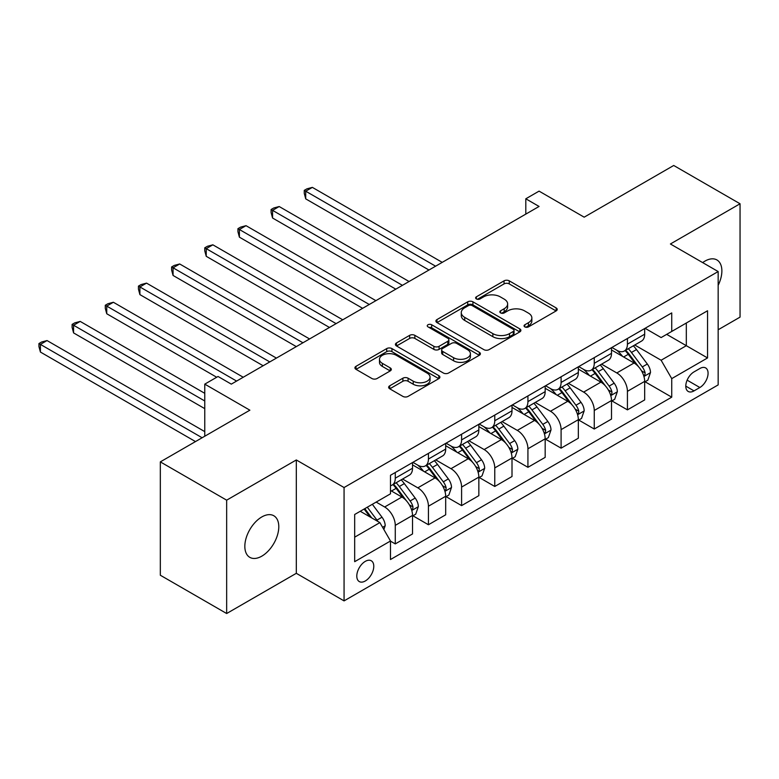 <?xml version="1.0" encoding="UTF-8"?>
<svg xmlns="http://www.w3.org/2000/svg" width="779" height="779" viewBox="0 0 779 779"><rect width="100%" height="100%" fill="white"/><g stroke="black" fill="none" stroke-linecap="round" stroke-linejoin="round"><path stroke-width="1.17" d="M524.822 326.898A2.58 1.49 0 0 0 528.464 326.898L556.138 310.918A3.681 2.123 0 0 0 557.219 309.419A3.681 2.123 0 0 0 556.138 307.909L509.262 280.849A3.681 2.123 0 0 0 504.052 280.849L476.378 296.818A2.58 1.49 0 0 0 475.628 297.87A2.58 1.49 0 0 0 476.378 298.932A2.58 1.49 0 0 0 480.03 298.932L483.603 296.857A11.782 6.807 0 0 1 500.274 296.857L504.179 299.117A11.782 6.807 0 0 1 507.635 303.927A11.782 6.807 0 0 1 504.179 308.737L500.605 310.802A2.58 1.49 0 0 0 499.845 311.853A2.58 1.49 0 0 0 500.605 312.915A2.58 1.49 0 0 0 504.247 312.915L507.83 310.84A11.782 6.807 0 0 1 524.491 310.84L528.405 313.1A11.782 6.807 0 0 1 531.853 317.91A11.782 6.807 0 0 1 528.405 322.72L524.822 324.785A2.58 1.49 0 0 0 524.063 325.836A2.58 1.49 0 0 0 524.822 326.898L524.822 324.785M261.812 556.157A24.013 13.866 120 0 0 277.499 534.998A24.013 13.866 120 0 0 273.818 515.756A24.013 13.866 120 0 0 261.812 516.944A24.013 13.866 120 0 0 246.125 538.104A24.013 13.866 120 0 0 249.806 557.345A24.013 13.866 120 0 0 261.812 556.157M718.16 285.318A24.013 13.866 120 0 0 716.904 259.943A24.013 13.866 120 0 0 704.898 261.14A24.013 13.866 120 0 0 702.658 262.601M365.293 580.978A12.006 6.933 120 0 0 373.131 570.394A12.006 6.933 120 0 0 371.291 560.773A12.006 6.933 120 0 0 365.293 561.367A12.006 6.933 120 0 0 357.444 571.952A12.006 6.933 120 0 0 359.285 581.572A12.006 6.933 120 0 0 365.293 580.978M389.724 385.8A3.681 2.123 0 0 0 388.643 387.299A3.681 2.123 0 0 0 389.724 388.799L402.879 396.394A3.681 2.123 0 0 0 408.079 396.394L438.811 378.652A3.681 2.123 0 0 0 439.892 377.153A3.681 2.123 0 0 0 438.811 375.644L391.934 348.583A3.681 2.123 0 0 0 386.725 348.583L356.003 366.325A3.681 2.123 0 0 0 354.922 367.824A3.681 2.123 0 0 0 356.003 369.334L371.885 378.506A3.681 2.123 0 0 0 377.094 378.506L390.24 370.911A3.681 2.123 0 0 0 391.321 369.402A3.681 2.123 0 0 0 390.24 367.902L382.362 363.355A9.854 5.687 0 0 1 379.48 359.333A9.854 5.687 0 0 1 385.566 354.075A9.854 5.687 0 0 1 396.297 355.312L427.165 373.131A9.854 5.687 0 0 1 430.047 377.153A9.854 5.687 0 0 1 423.961 382.401A9.854 5.687 0 0 1 413.23 381.174L408.079 378.204A3.681 2.123 0 0 0 402.879 378.204L389.724 385.8L389.724 388.799M718.16 329.76L740.05 317.121L740.05 203.767L673.718 165.479L584.172 217.175L539.068 191.128L525.806 198.791L539.068 206.454L231.305 384.135L218.042 376.481L204.77 384.135L204.77 436.221M226.66 500.167L226.66 613.521L296.312 573.315L296.312 459.961L226.66 500.167L160.328 461.879L249.874 410.182L204.77 384.135M296.312 459.961L344.065 487.537L718.16 271.55L718.16 384.904L344.065 600.891L344.065 487.537M740.05 203.767L670.407 243.983L718.16 271.55M483.866 349.635A3.681 2.123 0 0 0 489.076 349.635L519.807 331.893A3.681 2.123 0 0 0 520.888 330.393A3.681 2.123 0 0 0 519.807 328.884L472.931 301.824A3.681 2.123 0 0 0 467.721 301.824L436.99 319.565A3.681 2.123 0 0 0 435.909 321.065A3.681 2.123 0 0 0 436.99 322.574L483.866 349.635M429.034 327.453A2.58 1.49 0 0 1 431.654 327.813L431.654 324.755L479.309 352.264A3.681 2.123 0 0 1 480.39 353.773A3.681 2.123 0 0 1 479.309 355.273L448.577 373.014A3.681 2.123 0 0 1 443.368 373.014L396.492 345.954L396.492 342.945A3.681 2.123 0 0 0 395.42 344.445A3.681 2.123 0 0 0 396.492 345.954M396.492 342.945L409.647 335.35A3.681 2.123 0 0 1 414.856 335.35L433.864 346.324A3.681 2.123 0 0 0 439.074 346.324L447.798 341.29A3.681 2.123 0 0 0 448.879 339.79A3.681 2.123 0 0 0 447.798 338.281L428.002 326.859A2.58 1.49 0 0 1 427.252 325.807A2.58 1.49 0 0 1 428.839 324.424A2.58 1.49 0 0 1 431.654 324.755M226.66 613.521L160.328 575.233L160.328 461.879M699.854 368.516L694.021 371.885A11.636 6.719 120 0 0 686.416 382.138A11.636 6.719 120 0 0 688.198 391.457A11.636 6.719 120 0 0 694.021 390.883L699.854 387.514A11.636 6.719 120 0 0 707.449 377.26A11.636 6.719 120 0 0 705.667 367.941A11.636 6.719 120 0 0 699.854 368.516M645.07 328.3L661.118 337.57L671.732 331.445L671.732 312.915L390.493 475.278L390.493 493.818L354.679 514.491L354.679 561.678L390.493 540.996L390.493 559.526L671.732 397.163L671.732 378.623L661.118 360.239L634.739 345.009M671.732 331.445L707.546 310.763L707.546 357.941L671.732 378.623M296.312 573.315L344.065 600.891M525.806 198.791L525.806 214.108M666.688 334.357L686.318 345.691L686.318 323.022L707.546 310.763M661.118 360.239L686.318 345.691L707.546 357.941M354.679 537.169L379.879 522.612L360.249 511.277M390.493 541.152L395.274 543.908L395.274 525.367A15.005 8.666 -120 0 0 384.66 506.993L376.169 502.085M395.274 543.908L412.519 533.946L412.519 515.416A15.005 8.666 -120 0 0 401.906 497.031L390.493 490.449M412.919 515.795L428.431 524.754L428.431 506.223A15.005 8.666 -120 0 0 417.826 487.839L402.587 479.046M428.431 524.754L445.685 514.802L445.685 496.262A15.005 8.666 -120 0 0 435.072 477.887L412.519 464.868M446.075 496.651L461.596 505.61L461.596 487.079A15.005 8.666 -120 0 0 450.983 468.695L435.753 459.892M461.596 505.61L478.842 495.658L478.842 477.118A15.005 8.666 -120 0 0 468.237 458.734L445.685 445.715M479.241 477.498L494.762 486.466L494.762 467.926A15.005 8.666 -120 0 0 484.149 449.551L468.909 440.748M494.762 486.466L512.007 476.505L512.007 457.974A15.005 8.666 -120 0 0 501.394 439.59L478.842 426.571M512.407 458.354L527.928 467.312L527.928 448.782A15.005 8.666 -120 0 0 517.314 430.397L502.075 421.605M527.928 467.312L545.173 457.361L545.173 438.82A15.005 8.666 -120 0 0 534.56 420.446L512.007 407.427M545.573 439.21L561.094 448.168L561.094 429.638A15.005 8.666 -120 0 0 550.48 411.254L535.241 402.451M561.094 448.168L578.339 438.207L578.339 419.677A15.005 8.666 -120 0 0 567.725 401.292L545.173 388.273M578.739 420.056L594.26 429.025L594.26 410.484A15.005 8.666 -120 0 0 583.646 392.1L568.407 383.307M594.26 429.025L611.505 419.063L611.505 400.533A15.005 8.666 -120 0 0 600.891 382.148L578.339 369.129M611.904 400.912L627.426 409.871L627.426 391.34A15.005 8.666 -120 0 0 616.812 372.956L601.573 364.163M627.426 409.871L644.671 399.919L644.671 381.379A15.005 8.666 -120 0 0 634.057 363.004L611.505 349.975M611.904 347.453L616.812 350.287A15.005 8.666 -120 0 0 624.31 351.027A15.005 8.666 -120 0 0 627.426 344.162L627.426 338.495M578.739 366.597L583.646 369.431A15.005 8.666 -120 0 0 591.154 370.181A15.005 8.666 -120 0 0 594.26 363.306L594.26 357.639M545.573 385.751L550.48 388.585A15.005 8.666 -120 0 0 557.988 389.325A15.005 8.666 -120 0 0 561.094 382.45L561.094 376.783M512.407 404.895L517.314 407.729A15.005 8.666 -120 0 0 524.822 408.469A15.005 8.666 -120 0 0 527.928 401.604L527.928 395.936M479.241 424.039L484.149 426.873A15.005 8.666 -120 0 0 491.656 427.622A15.005 8.666 -120 0 0 494.762 420.748L494.762 415.08M446.075 443.193L450.983 446.026A15.005 8.666 -120 0 0 458.49 446.766A15.005 8.666 -120 0 0 461.596 439.892L461.596 434.224M412.919 462.337L417.826 465.17A15.005 8.666 -120 0 0 425.324 465.91A15.005 8.666 -120 0 0 428.431 459.045L428.431 453.378M645.07 381.768L671.732 397.163M624.31 351.027L641.565 341.075A15.005 8.666 -120 0 0 644.671 334.201L644.671 328.534M591.154 370.181L608.399 360.219A15.005 8.666 -120 0 0 611.505 353.345L611.505 347.677M557.988 389.325L575.233 379.363A15.005 8.666 -120 0 0 578.339 372.498L578.339 366.831M524.822 408.469L542.067 398.517A15.005 8.666 -120 0 0 545.173 391.642L545.173 385.975M491.656 427.622L508.901 417.661A15.005 8.666 -120 0 0 512.007 410.796L512.007 405.119M458.49 446.766L475.735 436.815A15.005 8.666 -120 0 0 478.842 429.94L478.842 424.273M425.324 465.91L442.569 455.958A15.005 8.666 -120 0 0 445.685 449.084L445.685 443.417M390.493 485.668A15.005 8.666 -120 0 0 392.158 485.064L409.403 475.102A15.005 8.666 -120 0 0 412.519 468.237L412.519 462.57M392.158 485.064A15.005 8.666 -120 0 0 395.274 478.189L395.274 472.522M379.879 522.612L390.493 540.996M525.854 327.258L528.405 325.788A11.782 6.807 0 0 0 531.853 320.977L531.853 317.91M507.635 303.927L507.635 306.994A11.782 6.807 0 0 1 504.179 311.804L501.627 313.275M556.089 310.948L509.262 283.907A3.681 2.123 0 0 0 504.052 283.907L477.41 299.292M519.759 331.922L472.931 304.881A3.681 2.123 0 0 0 467.721 304.881L437.038 322.603M513.293 331.445A2.58 1.49 0 0 0 514.052 330.393A2.58 1.49 0 0 0 513.293 329.332L472.152 305.582A2.58 1.49 0 0 0 468.5 305.582L464.722 307.763A11.782 6.807 0 0 0 461.275 312.574A11.782 6.807 0 0 0 464.722 317.384L492.854 333.626A11.782 6.807 0 0 0 509.524 333.626L513.293 331.445L513.293 334.503A2.58 1.49 0 0 0 514.052 333.451L514.052 330.393M461.275 312.574L461.275 315.631A11.782 6.807 0 0 0 464.722 320.451L464.722 317.384M513.293 334.503L509.524 336.684A11.782 6.807 0 0 1 492.854 336.684L464.722 320.451M396.54 345.983L409.647 338.417L409.647 335.35M448.879 339.79L448.879 342.848A3.681 2.123 0 0 1 447.798 344.357L439.074 349.391A3.681 2.123 0 0 1 433.864 349.391L414.856 338.417A3.681 2.123 0 0 0 409.647 338.417M431.654 327.813L479.26 355.302M453.592 357.717A9.854 5.687 0 0 0 464.333 358.953A9.854 5.687 0 0 0 470.409 353.695A9.854 5.687 0 0 0 467.527 349.674L456.65 343.393A3.681 2.123 0 0 0 451.44 343.393L442.725 348.427A3.681 2.123 0 0 0 441.644 349.937A3.681 2.123 0 0 0 442.725 351.436L453.592 357.717L453.592 360.784A9.854 5.687 0 0 0 464.333 362.011A9.854 5.687 0 0 0 470.409 356.763L470.409 353.695M441.644 349.937L441.644 352.994A3.681 2.123 0 0 0 442.725 354.503L442.725 351.436M453.592 360.784L442.725 354.503M430.047 377.153L430.047 380.21A9.854 5.687 0 0 1 423.961 385.469A9.854 5.687 0 0 1 413.23 384.232L408.079 381.262A3.681 2.123 0 0 0 402.879 381.262L389.773 388.828M379.48 359.333L379.48 362.401A9.854 5.687 0 0 0 382.362 366.422L382.362 363.355M390.191 370.94L382.362 366.422M438.762 378.682L391.934 351.65A3.681 2.123 0 0 0 386.725 351.65L356.052 369.363M644.671 381.992L647.855 380.152L650.504 372.498A9.942 5.745 -120 0 0 647.33 364.027L636.492 349.557A28.706 16.573 -120 0 0 633.356 345.808M622.577 356.373A28.706 16.573 -120 0 0 616.705 350.219M643.766 375.906L644.915 374.66L645.139 372.917A9.942 5.745 -120 0 0 642.286 366.938L631.448 352.468A28.706 16.573 -120 0 0 628.322 348.719M625.644 350.258A23.828 13.759 60 0 1 629.559 354.708L638.731 366.958M442.229 262.357L312.36 187.379L305.728 191.206L305.728 198.869L428.966 270.021M625.138 350.56A28.706 16.573 60 0 1 628.264 354.309L635.469 363.929M305.728 198.869L304.268 193.435L304.268 190.368L435.597 266.194M304.268 190.368L306.916 188.839L312.36 187.379M611.505 401.146L614.689 399.306L617.338 391.642A9.942 5.745 -120 0 0 614.164 383.18L603.326 368.71A28.706 16.573 -120 0 0 600.19 364.952M589.411 375.517A28.706 16.573 -120 0 0 583.539 369.373M610.6 395.05L611.758 393.804L611.973 392.071A9.942 5.745 -120 0 0 609.129 386.092L598.282 371.612A28.706 16.573 -120 0 0 595.156 367.863M592.478 369.412A23.828 13.759 60 0 1 596.393 373.852L605.565 386.102M409.063 281.511L279.194 206.532L272.562 210.359L272.562 218.013L395.8 289.165M591.972 369.704A28.706 16.573 60 0 1 595.098 373.453L602.313 383.073M272.562 218.013L271.102 212.579L271.102 209.512L402.431 285.338M271.102 209.512L273.76 207.983L279.194 206.532M578.339 420.29L581.524 418.45L584.172 410.796A9.942 5.745 -120 0 0 580.998 402.324L570.16 387.854A28.706 16.573 -120 0 0 567.034 384.105M556.245 394.671A28.706 16.573 -120 0 0 550.373 388.517M577.434 414.204L578.593 412.948L578.807 411.215A9.942 5.745 -120 0 0 575.963 405.236L565.116 390.766A28.706 16.573 -120 0 0 561.99 387.017M559.322 388.555A23.828 13.759 60 0 1 563.227 393.006L572.399 405.246M375.897 300.655L246.028 225.676L239.396 229.503L239.396 237.167L362.634 308.318M558.806 388.848A28.706 16.573 60 0 1 561.941 392.606L569.147 402.227M239.396 237.167L237.936 231.723L237.936 228.666L369.265 304.482M237.936 228.666L240.594 227.127L246.028 225.676M545.173 439.434L548.358 437.603L551.006 429.94A9.942 5.745 -120 0 0 547.841 421.468L536.994 406.998A28.706 16.573 -120 0 0 533.868 403.249M523.079 413.815A28.706 16.573 -120 0 0 517.207 407.66M544.268 433.348L545.427 432.102L545.641 430.359A9.942 5.745 -120 0 0 542.797 424.38L531.96 409.91A28.706 16.573 -120 0 0 528.824 406.161M526.156 407.699A23.828 13.759 60 0 1 530.061 412.149L539.234 424.399M342.741 319.799L212.862 244.82L206.231 248.657L206.231 256.31L329.468 327.462M525.64 408.001A28.706 16.573 60 0 1 528.775 411.75L535.981 421.371M206.231 256.31L204.77 250.877L204.77 247.81L336.1 323.636M204.77 247.81L207.428 246.281L212.862 244.82M512.007 458.588L515.192 456.747L517.85 449.084A9.942 5.745 -120 0 0 514.676 440.622L503.828 426.152A28.706 16.573 -120 0 0 500.702 422.393M489.923 432.958A28.706 16.573 -120 0 0 484.041 426.814M511.102 452.492L512.261 451.245L512.475 449.512A9.942 5.745 -120 0 0 509.632 443.533L498.794 429.063A28.706 16.573 -120 0 0 495.658 425.305M492.99 426.853A23.828 13.759 60 0 1 496.895 431.293L506.077 443.543M309.575 338.953L179.696 263.974L173.065 267.801L173.065 275.454L296.302 346.606M492.474 427.145A28.706 16.573 60 0 1 495.61 430.894L502.815 440.515M173.065 275.454L171.604 270.021L171.604 266.954L302.943 342.779M171.604 266.954L174.262 265.425L179.696 263.974M478.842 477.731L482.026 475.891L484.684 468.237A9.942 5.745 -120 0 0 481.51 459.766L470.672 445.296A28.706 16.573 -120 0 0 467.536 441.547M456.757 452.112A28.706 16.573 -120 0 0 450.875 445.958M477.936 471.646L479.095 470.389L479.309 468.656A9.942 5.745 -120 0 0 476.466 462.677L465.628 448.207A28.706 16.573 -120 0 0 462.492 444.458M459.824 445.997A23.828 13.759 60 0 1 463.739 450.447L472.911 462.687M276.409 358.097L146.54 283.118L139.899 286.945L139.899 294.608L263.146 365.76M459.308 446.289A28.706 16.573 60 0 1 462.444 450.048L469.649 459.668M139.899 294.608L138.448 289.165L138.448 286.107L269.777 361.923M138.448 286.107L141.096 284.569L146.54 283.118M445.685 496.875L448.86 495.045L451.518 487.381A9.942 5.745 -120 0 0 448.344 478.91L437.506 464.44A28.706 16.573 -120 0 0 434.37 460.691M423.591 471.256A28.706 16.573 -120 0 0 417.71 465.112M444.77 490.789L445.929 489.543L446.153 487.81A9.942 5.745 -120 0 0 443.3 481.821L432.462 467.351A28.706 16.573 -120 0 0 429.326 463.602M426.658 465.141A23.828 13.759 60 0 1 430.573 469.591L439.746 481.841M243.243 377.25L113.374 302.262L106.742 306.098L106.742 313.752L216.708 377.25M426.142 465.443A28.706 16.573 60 0 1 429.278 469.192L436.483 478.812M106.742 313.752L105.282 308.318L105.282 305.251L236.612 381.077M105.282 305.251L107.93 303.722L113.374 302.262M412.519 516.029L415.704 514.189L418.352 506.525A9.942 5.745 -120 0 0 415.178 498.063L404.34 483.593A28.706 16.573 -120 0 0 401.204 479.835M411.614 509.933L412.763 508.687L412.987 506.954A9.942 5.745 -120 0 0 410.134 500.975L399.296 486.505A28.706 16.573 -120 0 0 396.16 482.746M393.492 484.295A23.828 13.759 60 0 1 397.407 488.735L406.58 500.985M204.77 393.327L80.208 321.415L73.577 325.242L73.577 332.906L204.77 408.644M392.986 484.587A28.706 16.573 60 0 1 396.112 488.336L403.318 497.956M73.577 332.906L72.116 327.462L72.116 324.395L204.77 400.99M72.116 324.395L74.765 322.866L80.208 321.415M383.862 529.506L385.186 525.679A9.942 5.745 -120 0 0 382.012 517.207L372.343 504.295M204.77 431.624L47.042 340.559L40.411 344.386L40.411 352.05L195.49 441.576M377.873 521.453A9.942 5.745 -120 0 0 376.978 520.119L367.298 507.207M364.806 508.648L371.758 517.928M364.114 509.047L370.015 516.915M40.411 352.05L38.95 346.606L38.95 343.549L202.121 437.749M38.95 343.549L41.599 342.01L47.042 340.559M384.66 506.993L401.906 497.031M417.826 487.839L435.072 477.887M450.983 468.695L468.237 458.734M484.149 449.551L501.394 439.59M517.314 430.397L534.56 420.446M550.48 411.254L567.725 401.292M583.646 392.1L600.891 382.148M616.812 372.956L634.057 363.004M627.426 344.162L644.671 334.201M627.426 391.34L644.671 381.379M594.26 410.484L611.505 400.533M594.26 363.306L611.505 353.345M561.094 429.638L578.339 419.677M561.094 382.45L578.339 372.498M527.928 448.782L545.173 438.82M527.928 401.604L545.173 391.642M494.762 467.926L512.007 457.974M494.762 420.748L512.007 410.796M461.596 487.079L478.842 477.118M461.596 439.892L478.842 429.94M428.431 506.223L445.685 496.262M428.431 459.045L445.685 449.084M395.274 525.367L412.519 515.416M395.274 478.189L412.519 468.237M687.127 380.162L699.854 387.514M685.793 386.131L694.021 390.883M528.405 325.788L528.405 322.72M500.605 312.915L500.605 310.802M504.179 311.804L504.179 308.737M476.378 298.932L476.378 296.818M504.052 283.907L504.052 280.849M509.262 283.907L509.262 280.849M556.138 310.918L556.138 307.909M436.99 322.574L436.99 319.565M467.721 304.881L467.721 301.824M472.931 304.881L472.931 301.824M519.807 331.893L519.807 328.884M492.854 336.684L492.854 333.626M509.524 336.684L509.524 333.626M414.856 338.417L414.856 335.35M433.864 349.391L433.864 346.324M439.074 349.391L439.074 346.324M447.798 344.357L447.798 341.29M479.309 355.273L479.309 352.264M402.879 381.262L402.879 378.204M408.079 381.262L408.079 378.204M413.23 384.232L413.23 381.174M390.24 370.911L390.24 367.902M356.003 369.334L356.003 366.325M386.725 351.65L386.725 348.583M391.934 351.65L391.934 348.583M438.811 378.652L438.811 375.644M643.921 376.452L650.436 372.693M631.448 352.468L636.492 349.557M623.628 356.986L628.264 354.309M642.286 366.938L647.33 364.027M641.506 370.823L645.139 372.917M610.765 395.596L617.27 391.837M598.282 371.612L603.326 368.71M590.472 376.13L595.098 373.453M609.129 386.092L614.164 383.18M608.341 389.967L611.973 392.071M577.599 414.74L584.114 410.981M565.116 390.766L570.16 387.854M557.306 395.274L561.941 392.606M575.963 405.236L580.998 402.324M575.175 409.121L578.807 411.215M544.433 433.893L550.948 430.135M531.96 409.91L536.994 406.998M524.14 414.428L528.775 411.75M542.797 424.38L547.841 421.468M542.009 428.265L545.641 430.359M511.267 453.037L517.782 449.279M498.794 429.063L503.828 426.152M490.974 433.572L495.61 430.894M509.632 443.533L514.676 440.622M508.843 447.409L512.475 449.512M478.102 472.191L484.616 468.422M465.628 448.207L470.672 445.296M457.809 452.716L462.444 450.048M476.466 462.677L481.51 459.766M475.677 466.563L479.309 468.656M444.936 491.335L451.45 487.576M432.462 467.351L437.506 464.44M424.643 471.87L429.278 469.192M443.3 481.821L448.344 478.91M442.511 485.707L446.153 487.81M411.77 510.479L418.284 506.72M399.296 486.505L404.34 483.593M391.477 491.013L396.112 488.336M410.134 500.975L415.178 498.063M409.355 504.85L412.987 506.954M382.606 527.325L385.118 525.864M376.978 520.119L382.012 517.207"/></g></svg>
